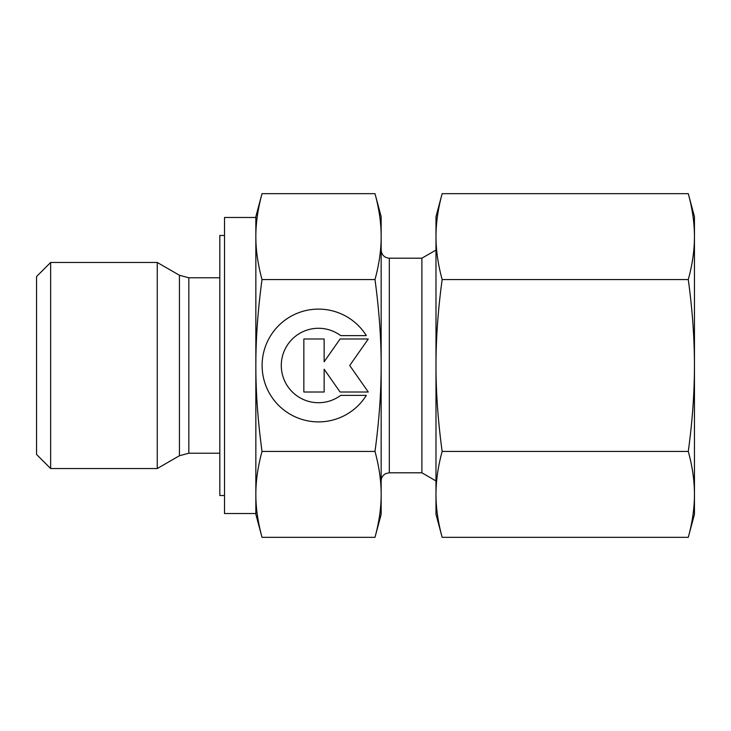 <?xml version="1.0" encoding="UTF-8"?>
<svg xmlns="http://www.w3.org/2000/svg" width="731" height="731" viewBox="0 0 731 731"><rect width="100%" height="100%" fill="white"/><g stroke="black" fill="none" stroke-linecap="round" stroke-linejoin="round"><path stroke-width="1.1" d="M50.649 262.456L36.55 276.546L36.55 454.454L50.649 468.544L157.247 468.544L179.433 455.742L179.433 275.258L157.247 262.456L50.649 262.456L50.649 468.544M219.821 277.78L188.826 277.78L179.433 275.258M179.433 455.742L188.826 453.22L219.821 453.22M224.518 235.483L219.821 235.483L219.821 495.517L224.518 495.517M255.85 217.472L224.518 217.472L224.518 513.527L255.85 513.527L255.85 494.375C255.813 481.035 257.869 466.716 262.018 451.42C257.869 420.818 255.813 392.181 255.85 365.5C255.813 338.818 257.869 310.182 262.018 279.58C257.869 264.284 255.813 249.965 255.85 236.625C255.813 223.284 257.869 208.965 262.018 193.669L255.85 216.687L255.85 236.625L255.85 217.472M435.987 250.057L421.888 258.198L389.312 258.198C384.36 257.714 381.646 255 381.162 250.057M389.312 258.198L389.312 472.802L421.888 472.802L435.987 480.943M255.85 494.375L255.85 514.313L262.018 537.331C257.869 522.035 255.813 507.716 255.85 494.375L255.85 236.625M381.162 216.687L374.994 193.669C379.142 208.965 381.198 223.284 381.162 236.625C381.198 249.965 379.142 264.284 374.994 279.58C379.142 310.182 381.198 338.818 381.162 365.5C381.198 392.181 379.142 420.818 374.994 451.42C379.142 466.716 381.198 481.035 381.162 494.375C381.198 507.716 379.142 522.035 374.994 537.331L381.162 514.313L381.162 216.687M366.322 395.389A56.388 56.388 0 0 1 270.689 395.389A56.388 56.388 0 0 1 288.617 317.683A56.388 56.388 0 0 1 366.322 335.611L340.683 335.611A37.217 37.217 0 0 0 288.617 387.677A37.217 37.217 0 0 0 340.683 395.389L366.322 395.389M324.144 392.008L303.849 392.008L303.849 338.992L324.144 338.992L324.144 361.763L340.089 338.992L368.278 338.992L349.72 365.5L368.278 392.008L340.089 392.008L324.144 369.237L324.144 392.008M262.018 193.669L374.994 193.669M262.018 279.58L374.994 279.58M262.018 451.42L374.994 451.42M262.018 537.331L374.994 537.331M421.888 472.802L421.888 258.198M157.247 468.544L157.247 262.456M435.987 494.732L435.987 494.375C436.005 480.706 438.061 466.387 442.154 451.42C438.061 421.476 436.005 392.83 435.987 365.5C436.005 338.17 438.061 309.524 442.154 279.58C438.061 264.613 436.005 250.294 435.987 236.625L435.987 236.625C436.005 222.955 438.061 208.637 442.154 193.669L435.987 216.687L435.987 494.732M688.282 279.58C692.385 309.524 694.441 338.17 694.45 365.5L694.45 216.687L688.282 193.669C692.385 208.637 694.441 222.955 694.45 236.625C694.441 250.294 692.385 264.613 688.282 279.58L442.154 279.58M688.282 537.331L694.45 514.313L694.45 494.375C694.441 508.045 692.385 522.363 688.282 537.331L442.154 537.331C438.061 522.363 436.005 508.045 435.987 494.375L435.987 514.313L442.154 537.331M688.282 451.42C692.385 466.387 694.441 480.706 694.45 494.375L694.45 365.5C694.441 392.83 692.385 421.476 688.282 451.42L442.154 451.42M688.282 193.669L442.154 193.669M188.826 453.22L188.826 277.78M389.312 472.802L385.785 473.606C382.834 475.168 381.299 477.617 381.162 480.943"/></g></svg>
